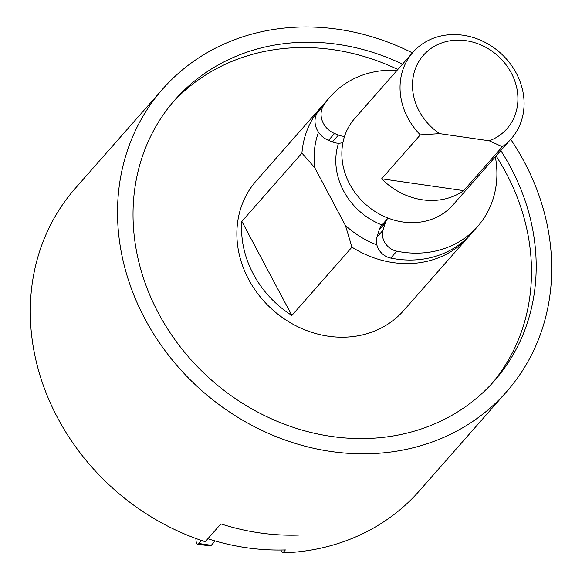 <?xml version="1.0" encoding="UTF-8"?>
<svg xmlns="http://www.w3.org/2000/svg" width="582" height="582" viewBox="0 0 582 582"><rect width="100%" height="100%" fill="white"/><g stroke="black" fill="none" stroke-linecap="round" stroke-linejoin="round"><path stroke-width="0.87" d="M402.518 64.144A212.714 186.218 41.3 0 0 174.913 99.893A212.714 186.218 41.3 0 0 158.471 313.232A212.714 186.218 41.3 0 0 494.314 380.904A212.714 186.218 41.3 0 0 510.763 167.572A212.714 186.218 41.3 0 0 500.796 150.607M491.936 383.553A212.714 186.218 41.3 0 0 506.056 172.912A212.714 186.218 41.3 0 0 496.09 155.947M469.929 235.172A98.176 85.947 -138.7 0 1 468.394 236.976A98.176 85.947 -138.7 0 1 351.943 247.168L291.873 315.444A98.176 85.947 -138.7 0 1 253.316 274.02A98.176 85.947 -138.7 0 1 241.857 221.386L301.927 153.11A98.176 85.947 -138.7 0 1 320.98 107.277A98.176 85.947 -138.7 0 1 322.574 105.524M468.394 236.976L403.624 310.592A98.176 85.947 -138.7 0 1 248.616 279.36A98.176 85.947 -138.7 0 1 256.204 180.893L320.98 107.277M381.988 224.987A65.446 57.298 -138.7 0 1 343.62 190.976A65.446 57.298 -138.7 0 1 338.513 143.208M510.705 139.345A229.075 200.543 -138.7 0 1 524.309 161.963A229.075 200.543 -138.7 0 1 506.602 391.715A229.075 200.543 -138.7 0 1 144.918 318.834A229.075 200.543 -138.7 0 1 162.633 89.09A229.075 200.543 -138.7 0 1 412.427 52.882M506.602 391.715L419.367 490.866A229.075 200.543 -138.7 0 1 282.772 552.9L285.384 549.932A229.075 200.543 41.3 0 1 207.861 538.743L220.92 523.895A229.075 200.543 41.3 0 0 298.442 535.091A229.075 200.543 -138.7 0 1 220.92 523.895L205.25 541.711A229.075 200.543 -138.7 0 1 57.691 417.985A229.075 200.543 -138.7 0 1 75.398 188.233L162.633 89.09M280.699 550.034L282.772 552.9M397.819 69.484A212.714 186.218 41.3 0 0 172.592 102.592M351.943 247.168L345.446 225.503L314.695 167.652L301.927 153.11M241.857 221.386L291.873 315.444M314.695 167.652A88.355 77.355 -138.7 0 1 318.492 132.209M376.874 244.891A88.355 77.355 -138.7 0 1 345.446 225.503M495.333 156.813A98.176 85.947 -138.7 0 1 477.582 226.529L471.529 233.411A98.176 85.947 -138.7 0 1 443.062 253.65A98.176 85.947 -138.7 0 1 390.733 258.081A16.361 14.324 -138.7 0 1 376.998 237.1L379.173 229.941A16.361 14.324 -138.7 0 1 381.799 225.198L387.859 218.308A16.361 14.324 -138.7 0 1 388.056 218.097M342.929 142.59A16.361 14.324 -138.7 0 1 332.387 141.95L328.51 140.371L334.57 133.489A19.635 17.191 -138.7 0 1 323.614 105.458A98.176 85.947 -138.7 0 1 330.169 96.83A98.176 85.947 -138.7 0 1 358.636 76.591A98.176 85.947 -138.7 0 1 397.055 70.349M477.582 226.529A98.176 85.947 -138.7 0 1 449.115 246.761A98.176 85.947 -138.7 0 1 396.793 251.191A16.361 14.324 -138.7 0 1 383.058 230.21L376.998 237.1M344.573 136.326A16.361 14.324 -138.7 0 1 338.448 135.068L332.387 141.95M328.51 140.371A19.635 17.191 -138.7 0 1 317.561 112.341A98.176 85.947 -138.7 0 1 324.109 103.712L330.169 96.83M334.57 133.489L338.448 135.068M379.173 229.941L385.233 223.052A16.361 14.324 -138.7 0 1 387.859 218.308M385.233 223.052L383.058 230.21M201.554 540.489L198.891 543.515A9.814 2.837 98.2 0 1 197.633 544.185A9.814 2.837 98.2 0 1 195.901 538.488M215.129 540.954L211.295 545.312A9.814 2.837 98.2 0 1 210.037 545.974L197.633 544.185M511.272 72.932A55.632 48.706 41.3 0 0 439.563 43.766A55.632 48.706 41.3 0 0 419.135 111.024A55.632 48.706 41.3 0 0 439.657 133.642L420.313 134.864A65.446 57.298 -138.7 0 1 407.866 117.95A65.446 57.298 -138.7 0 1 412.929 52.307A65.446 57.298 -138.7 0 1 516.263 73.128A65.446 57.298 -138.7 0 1 511.207 138.771A65.446 57.298 -138.7 0 1 502.353 146.708L489.273 140.808A55.632 48.706 41.3 0 0 511.272 72.932M511.207 138.771L453.014 204.908A65.446 57.298 -138.7 0 1 349.68 184.087A65.446 57.298 -138.7 0 1 354.736 118.444L412.929 52.307M463.701 190.641L381.661 178.798A65.446 57.298 41.3 0 0 463.701 190.641L502.353 146.708M381.661 178.798L420.313 134.864M489.273 140.808L439.657 133.642M390.733 258.081L396.793 251.191M317.561 112.341L323.614 105.458M198.891 543.515L211.295 545.312"/></g></svg>
